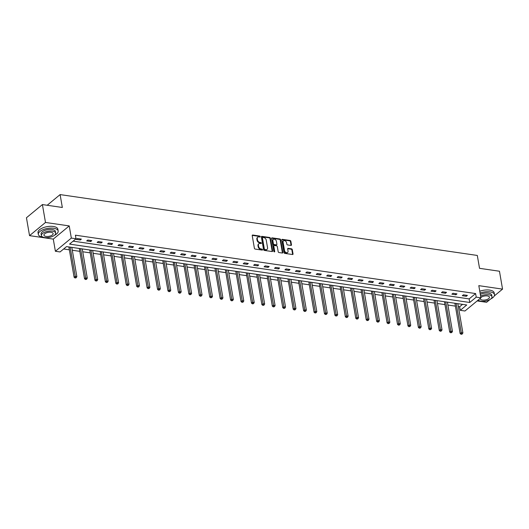 <?xml version="1.0" encoding="UTF-8"?>
<svg xmlns="http://www.w3.org/2000/svg" width="529" height="529" viewBox="0 0 529 529"><rect width="100%" height="100%" fill="white"/><g stroke="black" fill="none" stroke-linecap="round" stroke-linejoin="round"><path stroke-width="0.79" d="M260.275 236.602A0.555 0.397 50.4 0 0 259.732 236.046L252.756 235.028A0.793 0.569 50.4 0 0 252.221 235.636L254.403 248.28A0.793 0.569 50.4 0 0 255.183 249.073L262.159 250.091A0.555 0.397 50.4 0 0 261.987 249.106L261.088 248.974A2.533 1.818 50.4 0 1 258.595 246.421L258.416 245.37A2.533 1.818 50.4 0 1 258.906 243.724A2.533 1.818 50.4 0 1 260.129 243.426L261.028 243.558A0.555 0.397 50.4 0 0 260.863 242.58L259.957 242.447A2.533 1.818 50.4 0 1 257.471 239.888L257.286 238.837A2.533 1.818 50.4 0 1 257.775 237.197A2.533 1.818 50.4 0 1 258.998 236.899L259.904 237.032A0.555 0.397 50.4 0 0 260.275 236.602M259.851 237.018A0.555 0.397 50.4 0 0 259.303 236.403L252.326 235.385A0.793 0.569 50.4 0 0 252.227 235.379M262.106 250.085A0.555 0.397 50.4 0 0 261.557 249.463L260.658 249.331L261.088 248.974M260.982 243.552A0.555 0.397 50.4 0 0 260.427 242.937L259.527 242.804L259.957 242.447M290.93 245.423A0.793 0.569 50.4 0 0 291.466 244.815L290.857 241.27A0.793 0.569 50.4 0 0 290.077 240.47L282.334 239.339A0.793 0.569 50.4 0 0 281.798 239.948L283.98 252.591A0.793 0.569 50.4 0 0 284.761 253.391L292.504 254.515A0.793 0.569 50.4 0 0 293.04 253.913L292.299 249.628A0.793 0.569 50.4 0 0 291.519 248.828L288.206 248.346A0.793 0.569 50.4 0 0 287.67 248.954L288.041 251.077A2.116 1.521 50.4 0 1 287.631 252.452A2.116 1.521 50.4 0 1 285.812 252.399A2.116 1.521 50.4 0 1 284.529 250.561L283.088 242.242A2.116 1.521 50.4 0 1 283.498 240.867A2.116 1.521 50.4 0 1 285.316 240.92A2.116 1.521 50.4 0 1 286.599 242.751L286.837 244.14A0.793 0.569 50.4 0 0 287.617 244.94L290.93 245.423M476.226 297.133L480.907 297.82L464.958 311.006L460.276 310.325L466.743 304.975L66.535 246.607L60.061 251.949L55.386 251.268L71.336 238.083L76.017 238.764L69.55 244.107L469.759 302.482L476.226 297.133L475.611 293.555L75.402 235.187L76.017 238.764M42.406 204.571L45.494 222.458L29.538 235.643L26.45 217.756L42.406 204.571L62.336 207.474L60.108 194.593L477.303 255.447L479.532 268.322L499.462 271.232L502.55 289.118L478.805 285.653L480.907 297.82M29.538 235.643L53.284 239.101L69.233 225.916L45.494 222.458M69.233 225.916L71.336 238.083M270.438 238.295A0.793 0.569 50.4 0 0 269.664 237.495L261.915 236.364A0.793 0.569 50.4 0 0 261.379 236.972L263.561 249.609A0.793 0.569 50.4 0 0 264.341 250.409L272.085 251.539A0.793 0.569 50.4 0 0 272.62 250.931L270.438 238.295L270.008 238.645A0.793 0.569 50.4 0 0 269.228 237.852L261.485 236.721A0.793 0.569 50.4 0 0 261.386 236.714M272.124 237.852L279.867 238.982A0.793 0.569 50.4 0 1 280.648 239.782L282.83 252.419A0.793 0.569 50.4 0 1 282.294 253.027L278.981 252.545A0.793 0.569 50.4 0 1 278.201 251.744L277.315 246.62A0.793 0.569 50.4 0 0 276.541 245.82L274.339 245.502A0.793 0.569 50.4 0 0 273.804 246.111L274.73 251.447A0.555 0.397 50.4 0 1 273.81 251.315L271.589 238.46A0.793 0.569 50.4 0 1 272.124 237.852L271.694 238.209L279.438 239.339L279.867 238.982M477.151 300.928L486.594 302.304L490.039 299.46M494.284 295.949L502.55 289.118M60.108 194.593L47.2 205.265M73.134 241.145L469.144 298.905L475.611 293.555M76.282 239.406L80.289 239.987L81.367 239.095L77.36 238.513L76.282 239.406M86.71 240.926L90.723 241.508L91.801 240.616L87.788 240.034L86.71 240.926M97.144 242.447L101.158 243.029L102.236 242.143L98.222 241.555L97.144 242.447M107.579 243.968L111.593 244.55L112.67 243.664L108.657 243.076L107.579 243.968M118.013 245.489L122.027 246.078L123.105 245.185L119.091 244.596L118.013 245.489M128.448 247.01L132.455 247.598L133.533 246.706L129.526 246.117L128.448 247.01M138.876 248.531L142.89 249.119L143.967 248.227L139.954 247.645L138.876 248.531M149.31 250.052L153.324 250.64L154.402 249.748L150.388 249.166L149.31 250.052M159.745 251.579L163.759 252.161L164.836 251.268L160.823 250.686L159.745 251.579M170.179 253.1L174.193 253.682L175.271 252.789L171.257 252.207L170.179 253.1M180.614 254.621L184.621 255.203L185.699 254.317L181.692 253.728L180.614 254.621M191.042 256.142L195.056 256.724L196.133 255.838L192.12 255.249L191.042 256.142M201.476 257.663L205.49 258.251L206.568 257.358L202.554 256.77L201.476 257.663M211.911 259.184L215.925 259.772L217.002 258.879L212.989 258.291L211.911 259.184M222.345 260.704L226.359 261.293L227.437 260.4L223.423 259.818L222.345 260.704M232.78 262.225L236.794 262.814L237.871 261.921L233.858 261.339L232.78 262.225M243.208 263.753L247.222 264.335L248.299 263.442L244.286 262.86L243.208 263.753M253.642 265.274L257.656 265.856L258.734 264.969L254.72 264.381L253.642 265.274M264.077 266.795L268.091 267.376L269.168 266.49L265.155 265.902L264.077 266.795M274.511 268.315L278.525 268.904L279.603 268.011L275.589 267.423L274.511 268.315M284.946 269.836L288.96 270.425L290.037 269.532L286.024 268.944L284.946 269.836M295.38 271.357L299.388 271.946L300.465 271.053L296.458 270.471L295.38 271.357M305.808 272.878L309.822 273.467L310.9 272.574L306.886 271.992L305.808 272.878M316.243 274.406L320.257 274.987L321.334 274.095L317.321 273.513L316.243 274.406M326.677 275.926L330.691 276.508L331.769 275.616L327.755 275.034L326.677 275.926M337.112 277.447L341.126 278.029L342.203 277.143L338.19 276.555L337.112 277.447M347.546 278.968L351.554 279.55L352.631 278.664L348.624 278.075L347.546 278.968M357.974 280.489L361.988 281.078L363.066 280.185L359.052 279.596L357.974 280.489M368.409 282.01L372.423 282.598L373.5 281.706L369.487 281.117L368.409 282.01M378.843 283.531L382.857 284.119L383.935 283.227L379.921 282.645L378.843 283.531M389.278 285.052L393.292 285.64L394.369 284.747L390.356 284.166L389.278 285.052M399.712 286.579L403.72 287.161L404.797 286.268L400.79 285.686L399.712 286.579M410.14 288.1L414.154 288.682L415.232 287.789L411.218 287.207L410.14 288.1M420.575 289.621L424.589 290.203L425.666 289.317L421.653 288.728L420.575 289.621M431.009 291.142L435.023 291.724L436.101 290.838L432.087 290.249L431.009 291.142M441.444 292.663L445.458 293.251L446.536 292.358L442.522 291.77L441.444 292.663M451.878 294.184L455.892 294.772L456.97 293.879L452.956 293.291L451.878 294.184M462.306 295.704L466.32 296.293L467.398 295.4L463.391 294.818L462.306 295.704M63.652 248.987L69.365 249.82M72.301 250.25L79.8 251.341M82.736 251.771L90.234 252.862M93.164 253.292L100.662 254.383M103.598 254.813L111.097 255.904M114.033 256.334L121.531 257.431M124.467 257.854L131.966 258.952M134.902 259.375L142.4 260.473M145.336 260.903L152.828 261.994M155.764 262.424L163.263 263.515M166.199 263.945L173.697 265.036M176.633 265.465L184.132 266.556M187.068 266.986L194.566 268.077M197.502 268.507L204.994 269.605M207.93 270.028L215.429 271.126M218.365 271.549L225.863 272.647M228.799 273.076L236.298 274.167M239.234 274.597L246.732 275.688M249.668 276.118L257.16 277.209M260.096 277.639L267.595 278.73M270.531 279.16L278.029 280.251M280.965 280.681L288.464 281.778M291.4 282.202L298.898 283.299M301.834 283.723L309.333 284.82M312.262 285.25L319.761 286.341M322.697 286.771L330.195 287.862M333.131 288.292L340.63 289.383M343.566 289.813L351.064 290.904M354 291.334L361.499 292.425M364.435 292.854L371.927 293.952M374.863 294.375L382.361 295.473M385.297 295.896L392.796 296.994M395.732 297.424L403.23 298.515M406.166 298.945L413.665 300.036M416.601 300.465L424.093 301.556M427.029 301.986L434.527 303.077M437.463 303.507L444.962 304.605M447.898 305.028L455.396 306.126M458.332 306.549L459.655 306.747L462.538 304.36M459.655 306.747L460.276 310.325M53.284 239.101L55.386 251.268M469.144 298.905L469.759 302.482M80.289 239.987L80.104 238.91M90.723 241.508L90.538 240.437M101.158 243.029L100.973 241.958M111.593 244.55L111.407 243.479M122.027 246.078L121.842 245M132.455 247.598L132.27 246.521M142.89 249.119L142.704 248.041M153.324 250.64L153.139 249.562M163.759 252.161L163.573 251.083M174.193 253.682L174.008 252.611M184.621 255.203L184.436 254.132M195.056 256.724L194.87 255.652M205.49 258.251L205.305 257.173M215.925 259.772L215.739 258.694M226.359 261.293L226.174 260.215M236.794 262.814L236.602 261.736M247.222 264.335L247.036 263.263M257.656 265.856L257.471 264.784M268.091 267.376L267.905 266.305M278.525 268.904L278.34 267.826M288.96 270.425L288.768 269.347M299.388 271.946L299.202 270.868M309.822 273.467L309.637 272.389M320.257 274.987L320.071 273.91M330.691 276.508L330.506 275.437M341.126 278.029L340.941 276.958M351.554 279.55L351.368 278.479M361.988 281.078L361.803 280M372.423 282.598L372.237 281.521M382.857 284.119L382.672 283.041M393.292 285.64L393.107 284.562M403.72 287.161L403.534 286.083M414.154 288.682L413.969 287.611M424.589 290.203L424.403 289.132M435.023 291.724L434.838 290.652M445.458 293.251L445.273 292.173M455.892 294.772L455.7 293.694M466.32 296.293L466.135 295.215M257.775 237.197L257.345 237.554A2.533 1.818 50.4 0 0 256.856 239.194L257.286 238.837M259.527 242.804A2.533 1.818 50.4 0 1 257.041 240.245L256.856 239.194M258.906 243.724L258.476 244.081A2.533 1.818 50.4 0 0 257.987 245.727L258.416 245.37M260.658 249.331A2.533 1.818 50.4 0 1 258.165 246.779L257.987 245.727M272.19 251.546A0.793 0.569 50.4 0 0 272.19 251.288L270.008 238.645M262.807 237.455A0.555 0.397 50.4 0 0 262.43 237.878L264.348 248.974A0.555 0.397 50.4 0 0 264.897 249.529L265.842 249.668A2.533 1.818 50.4 0 0 267.066 249.371A2.533 1.818 50.4 0 0 267.555 247.731L266.246 240.146A2.533 1.818 50.4 0 0 263.759 237.594L262.807 237.455M262.377 237.812A0.555 0.397 50.4 0 0 262 238.235L262.43 237.878M267.066 249.371L266.636 249.728A2.533 1.818 50.4 0 1 265.413 250.025L264.46 249.886A0.555 0.397 50.4 0 1 263.918 249.331L262 238.235M282.4 253.034A0.793 0.569 50.4 0 0 282.4 252.776L280.218 240.14A0.793 0.569 50.4 0 0 279.438 239.339M273.956 245.595L273.526 245.952A0.793 0.569 50.4 0 0 273.374 246.468L274.293 251.804L274.73 251.447M276.396 241.303A2.116 1.521 50.4 0 0 275.113 239.465A2.116 1.521 50.4 0 0 273.295 239.412A2.116 1.521 50.4 0 0 272.885 240.788L273.394 243.724A0.793 0.569 50.4 0 0 274.167 244.517L276.369 244.841A0.793 0.569 50.4 0 0 276.905 244.233L276.396 241.303M273.295 239.412L272.865 239.769A2.116 1.521 50.4 0 0 272.455 241.145L272.885 240.788M276.753 244.748L276.323 245.106A0.793 0.569 50.4 0 1 275.94 245.198L273.738 244.874A0.793 0.569 50.4 0 1 272.964 244.074L272.455 241.145M283.498 240.867L283.068 241.224A2.116 1.521 50.4 0 0 282.658 242.599L283.088 242.242M287.631 252.452L287.201 252.809A2.116 1.521 50.4 0 1 285.382 252.756A2.116 1.521 50.4 0 1 284.093 250.918L282.658 242.599M292.603 254.522A0.793 0.569 50.4 0 0 292.61 254.27L291.869 249.986A0.793 0.569 50.4 0 0 291.089 249.185L287.776 248.703A0.793 0.569 50.4 0 0 287.677 248.696M291.036 245.43A0.793 0.569 50.4 0 0 291.036 245.172L290.428 241.627A0.793 0.569 50.4 0 0 289.647 240.827L281.897 239.697A0.793 0.569 50.4 0 0 281.798 239.69M68.856 246.944A0.807 0.582 -129.6 0 1 68.889 247.076L74.106 277.269L75.184 276.376L76.857 276.621L71.805 247.374M70.132 247.129L75.521 277.646L75.092 278.003L76.189 277.745L75.521 277.646M76.857 276.621L76.189 277.745M75.092 278.003L74.106 277.269M54.547 235.24A10.064 4.351 170.2 0 0 58.17 230.994A10.064 4.351 170.2 0 0 53.641 228.25A10.064 4.351 170.2 0 0 43.173 229.632A10.064 4.351 170.2 0 0 38.333 234.42A10.064 4.351 170.2 0 0 42.862 237.164A10.064 4.351 170.2 0 0 43.173 237.204M58.17 230.994L57.866 229.202A10.064 4.351 170.2 0 0 53.336 226.465A10.064 4.351 170.2 0 0 42.862 227.84A10.064 4.351 170.2 0 0 38.028 232.634L38.333 234.42M41.394 235.584L41.11 233.944A7.247 3.134 -9.8 0 1 44.595 230.492A7.247 3.134 -9.8 0 1 52.133 229.5A7.247 3.134 -9.8 0 1 55.393 231.471L55.677 233.117A7.247 3.134 170.2 0 0 52.417 231.147A7.247 3.134 170.2 0 0 44.879 232.138A7.247 3.134 170.2 0 0 41.394 235.584A7.247 3.134 170.2 0 0 44.654 237.561A7.247 3.134 170.2 0 0 52.199 236.569A7.247 3.134 170.2 0 0 55.677 233.117M46.036 236.417A4.668 2.017 170.2 0 0 50.896 235.782A4.668 2.017 170.2 0 0 53.138 233.56A4.668 2.017 170.2 0 0 51.035 232.284A4.668 2.017 170.2 0 0 46.182 232.925A4.668 2.017 170.2 0 0 43.933 235.147A4.668 2.017 170.2 0 0 46.036 236.417M490.872 298.878A10.064 4.351 170.2 0 0 494.496 294.633A10.064 4.351 170.2 0 0 489.966 291.889A10.064 4.351 170.2 0 0 480.081 293.046M477.687 300.485A10.064 4.351 170.2 0 0 479.188 300.803A10.064 4.351 170.2 0 0 479.499 300.842M494.496 294.633L494.185 292.841A10.064 4.351 170.2 0 0 489.656 290.104A10.064 4.351 170.2 0 0 479.777 291.254M480.319 294.389A7.247 3.134 -9.8 0 1 488.459 293.139A7.247 3.134 -9.8 0 1 491.719 295.109L492.003 296.756A7.247 3.134 170.2 0 0 488.743 294.785A7.247 3.134 170.2 0 0 480.603 296.035M478.183 300.069A7.247 3.134 170.2 0 0 480.98 301.199A7.247 3.134 170.2 0 0 488.525 300.207A7.247 3.134 170.2 0 0 492.003 296.756M480.299 298.323A4.668 2.017 170.2 0 0 480.259 298.786A4.668 2.017 170.2 0 0 482.362 300.055A4.668 2.017 170.2 0 0 487.222 299.421A4.668 2.017 170.2 0 0 489.464 297.199A4.668 2.017 170.2 0 0 487.361 295.923A4.668 2.017 170.2 0 0 480.861 297.536M79.29 248.465A0.807 0.582 -129.6 0 1 79.324 248.597L84.541 278.79L85.619 277.897L87.292 278.142L82.24 248.894M80.567 248.65L85.956 279.167L85.526 279.524L86.624 279.266L85.956 279.167M87.292 278.142L86.624 279.266M85.526 279.524L84.541 278.79M89.725 249.986A0.807 0.582 -129.6 0 1 89.758 250.118L94.969 280.31L96.053 279.418L97.72 279.662L92.668 250.415M91.001 250.171L96.39 280.687L95.961 281.044L97.058 280.787L96.39 280.687M97.72 279.662L97.058 280.787M95.961 281.044L94.969 280.31M100.16 251.506A0.807 0.582 -129.6 0 1 100.193 251.639L105.403 281.831L106.481 280.939L108.154 281.183L103.102 251.936M101.429 251.698L106.825 282.215L106.389 282.565L107.493 282.307L106.825 282.215M108.154 281.183L107.493 282.307M106.389 282.565L105.403 281.831M110.587 253.034A0.807 0.582 -129.6 0 1 110.621 253.16L115.838 283.352L116.916 282.466L118.589 282.704L113.537 253.464M111.864 253.219L117.253 283.736L116.823 284.093L117.927 283.828L117.253 283.736M118.589 282.704L117.927 283.828M116.823 284.093L115.838 283.352M121.022 254.555A0.807 0.582 -129.6 0 1 121.055 254.68L126.272 284.873L127.35 283.987L129.023 284.232L123.971 254.985M122.298 254.74L127.687 285.257L127.258 285.614L128.355 285.356L127.687 285.257M129.023 284.232L128.355 285.356M127.258 285.614L126.272 284.873M131.457 256.076A0.807 0.582 -129.6 0 1 131.49 256.201L136.707 286.401L137.785 285.508L139.458 285.753L134.406 256.505M132.733 256.261L138.122 286.778L137.692 287.135L138.79 286.877L138.122 286.778M139.458 285.753L138.79 286.877M137.692 287.135L136.707 286.401M141.891 257.597A0.807 0.582 -129.6 0 1 141.924 257.729L147.141 287.921L148.219 287.029L149.886 287.273L144.834 258.026M143.167 257.782L148.556 288.298L148.127 288.655L149.224 288.398L148.556 288.298M149.886 287.273L149.224 288.398M148.127 288.655L147.141 287.921M152.326 259.117A0.807 0.582 -129.6 0 1 152.359 259.25L157.569 289.442L158.647 288.55L160.32 288.794L155.268 259.547M153.595 259.303L158.991 289.819L158.555 290.176L159.659 289.918L158.991 289.819M160.32 288.794L159.659 289.918M158.555 290.176L157.569 289.442M162.753 260.638A0.807 0.582 -129.6 0 1 162.787 260.771L168.004 290.963L169.082 290.071L170.755 290.315L165.703 261.068M164.03 260.823L169.419 291.34L168.989 291.697L170.093 291.439L169.419 291.34M170.755 290.315L170.093 291.439M168.989 291.697L168.004 290.963M173.188 262.159A0.807 0.582 -129.6 0 1 173.221 262.291L178.438 292.484L179.516 291.591L181.189 291.836L176.137 262.589M174.464 262.344L179.853 292.861L179.424 293.218L180.521 292.96L179.853 292.861M181.189 291.836L180.521 292.96M179.424 293.218L178.438 292.484M183.623 263.68A0.807 0.582 -129.6 0 1 183.656 263.812L188.873 294.005L189.951 293.112L191.624 293.357L186.572 264.11M184.899 263.872L190.288 294.389L189.858 294.739L190.956 294.481L190.288 294.389M191.624 293.357L190.956 294.481M189.858 294.739L188.873 294.005M194.057 265.208A0.807 0.582 -129.6 0 1 194.09 265.333L199.307 295.526L200.385 294.64L202.052 294.878L197 265.637M195.333 265.393L200.722 295.909L200.293 296.266L201.39 296.002L200.722 295.909M202.052 294.878L201.39 296.002M200.293 296.266L199.307 295.526M204.492 266.728A0.807 0.582 -129.6 0 1 204.525 266.854L209.735 297.047L210.813 296.161L212.486 296.405L207.434 267.158M205.761 266.914L211.157 297.43L210.721 297.787L211.825 297.529L211.157 297.43M212.486 296.405L211.825 297.529M210.721 297.787L209.735 297.047M214.926 268.249A0.807 0.582 -129.6 0 1 214.959 268.375L220.17 298.574L221.248 297.682L222.921 297.926L217.869 268.679M216.196 268.434L221.585 298.951L221.155 299.308L222.259 299.05L221.585 298.951M222.921 297.926L222.259 299.05M221.155 299.308L220.17 298.574M225.354 269.77A0.807 0.582 -129.6 0 1 225.387 269.902L230.604 300.095L231.682 299.202L233.355 299.447L228.303 270.2M226.63 269.955L232.019 300.472L231.59 300.829L232.687 300.571L232.019 300.472M233.355 299.447L232.687 300.571M231.59 300.829L230.604 300.095M235.789 271.291A0.807 0.582 -129.6 0 1 235.822 271.423L241.039 301.616L242.117 300.723L243.79 300.968L238.738 271.721M237.065 271.476L242.454 301.993L242.024 302.35L243.122 302.092L242.454 301.993M243.79 300.968L243.122 302.092M242.024 302.35L241.039 301.616M246.223 272.812A0.807 0.582 -129.6 0 1 246.256 272.944L251.473 303.137L252.551 302.244L254.224 302.489L249.172 273.242M247.499 272.997L252.888 303.514L252.459 303.871L253.556 303.613L252.888 303.514M254.224 302.489L253.556 303.613M252.459 303.871L251.473 303.137M256.658 274.333A0.807 0.582 -129.6 0 1 256.691 274.465L261.901 304.658L262.979 303.765L264.652 304.01L259.6 274.763M257.934 274.518L263.323 305.035L262.893 305.392L263.991 305.134L263.323 305.035M264.652 304.01L263.991 305.134M262.893 305.392L261.901 304.658M267.092 275.854A0.807 0.582 -129.6 0 1 267.125 275.986L272.336 306.179L273.414 305.286L275.087 305.531L270.035 276.283M268.362 276.045L273.757 306.562L273.321 306.913L274.425 306.655L273.757 306.562M275.087 305.531L274.425 306.655M273.321 306.913L272.336 306.179M277.52 277.381A0.807 0.582 -129.6 0 1 277.553 277.507L282.77 307.699L283.848 306.813L285.521 307.051L280.469 277.811M278.796 277.566L284.185 308.083L283.756 308.44L284.853 308.176L284.185 308.083M285.521 307.051L284.853 308.176M283.756 308.44L282.77 307.699M287.955 278.902A0.807 0.582 -129.6 0 1 287.988 279.028L293.205 309.22L294.283 308.334L295.956 308.579L290.904 279.332M289.231 279.087L294.62 309.604L294.19 309.961L295.288 309.703L294.62 309.604M295.956 308.579L295.288 309.703M294.19 309.961L293.205 309.22M298.389 280.423A0.807 0.582 -129.6 0 1 298.422 280.549L303.639 310.748L304.717 309.855L306.39 310.1L301.338 280.853M299.665 280.608L305.054 311.125L304.625 311.482L305.722 311.224L305.054 311.125M306.39 310.1L305.722 311.224M304.625 311.482L303.639 310.748M308.824 281.944A0.807 0.582 -129.6 0 1 308.857 282.076L314.074 312.269L315.152 311.376L316.818 311.621L311.766 282.374M310.1 282.129L315.489 312.646L315.059 313.003L316.157 312.745L315.489 312.646M316.818 311.621L316.157 312.745M315.059 313.003L314.074 312.269M319.258 283.465A0.807 0.582 -129.6 0 1 319.291 283.597L324.502 313.79L325.58 312.897L327.253 313.142L322.201 283.894M320.528 283.65L325.924 314.166L325.487 314.524L326.591 314.266L325.924 314.166M327.253 313.142L326.591 314.266M325.487 314.524L324.502 313.79M329.686 284.986A0.807 0.582 -129.6 0 1 329.719 285.118L334.936 315.31L336.014 314.418L337.687 314.662L332.635 285.415M330.962 285.171L336.351 315.687L335.922 316.044L337.026 315.787L336.351 315.687M337.687 314.662L337.026 315.787M335.922 316.044L334.936 315.31M340.121 286.506A0.807 0.582 -129.6 0 1 340.154 286.639L345.371 316.831L346.449 315.939L348.122 316.183L343.07 286.936M341.397 286.692L346.786 317.208L346.356 317.565L347.454 317.307L346.786 317.208M348.122 316.183L347.454 317.307M346.356 317.565L345.371 316.831M350.555 288.027A0.807 0.582 -129.6 0 1 350.588 288.16L355.805 318.352L356.883 317.46L358.556 317.704L353.504 288.457M351.831 288.219L357.22 318.736L356.791 319.086L357.888 318.828L357.22 318.736M358.556 317.704L357.888 318.828M356.791 319.086L355.805 318.352M360.99 289.555A0.807 0.582 -129.6 0 1 361.023 289.68L366.24 319.873L367.318 318.987L368.984 319.225L363.932 289.985M362.266 289.74L367.655 320.257L367.225 320.614L368.323 320.349L367.655 320.257M368.984 319.225L368.323 320.349M367.225 320.614L366.24 319.873M371.424 291.076A0.807 0.582 -129.6 0 1 371.457 291.201L376.668 321.394L377.746 320.508L379.419 320.753L374.367 291.505M372.694 291.261L378.09 321.777L377.653 322.135L378.757 321.877L378.09 321.777M379.419 320.753L378.757 321.877M377.653 322.135L376.668 321.394M381.859 292.597A0.807 0.582 -129.6 0 1 381.885 292.722L387.102 322.921L388.18 322.029L389.853 322.273L384.801 293.026M383.128 292.782L388.517 323.298L388.088 323.655L389.192 323.398L388.517 323.298M389.853 322.273L389.192 323.398M388.088 323.655L387.102 322.921M392.287 294.117A0.807 0.582 -129.6 0 1 392.32 294.25L397.537 324.442L398.615 323.55L400.288 323.794L395.236 294.547M393.563 294.303L398.952 324.819L398.522 325.176L399.62 324.918L398.952 324.819M400.288 323.794L399.62 324.918M398.522 325.176L397.537 324.442M402.721 295.638A0.807 0.582 -129.6 0 1 402.754 295.771L407.971 325.963L409.049 325.071L410.722 325.315L405.67 296.068M403.997 295.823L409.386 326.34L408.957 326.697L410.054 326.439L409.386 326.34M410.722 325.315L410.054 326.439M408.957 326.697L407.971 325.963M413.156 297.159A0.807 0.582 -129.6 0 1 413.189 297.291L418.406 327.484L419.484 326.591L421.15 326.836L416.105 297.589M414.432 297.344L419.821 327.861L419.391 328.218L420.489 327.96L419.821 327.861M421.15 326.836L420.489 327.96M419.391 328.218L418.406 327.484M423.59 298.68A0.807 0.582 -129.6 0 1 423.623 298.812L428.834 329.005L429.912 328.112L431.585 328.357L426.533 299.11M424.86 298.865L430.256 329.382L429.819 329.739L430.923 329.481L430.256 329.382M431.585 328.357L430.923 329.481M429.819 329.739L428.834 329.005M434.025 300.201A0.807 0.582 -129.6 0 1 434.058 300.333L439.268 330.526L440.346 329.633L442.019 329.878L436.967 300.631M435.294 300.393L440.69 330.909L440.254 331.266L441.358 331.002L440.69 330.909M442.019 329.878L441.358 331.002M440.254 331.266L439.268 330.526M444.453 301.728A0.807 0.582 -129.6 0 1 444.486 301.854L449.703 332.047L450.781 331.161L452.454 331.399L447.402 302.158M445.729 301.914L451.118 332.43L450.688 332.787L451.786 332.523L451.118 332.43M452.454 331.399L451.786 332.523M450.688 332.787L449.703 332.047M454.887 303.249A0.807 0.582 -129.6 0 1 454.92 303.375L460.137 333.568L461.215 332.681L462.888 332.926L457.836 303.679M456.163 303.434L461.553 333.951L461.123 334.308L462.22 334.05L461.553 333.951M462.888 332.926L462.22 334.05M461.123 334.308L460.137 333.568M259.303 236.403L259.732 236.046M261.557 249.463L261.987 249.106M260.427 242.937L260.863 242.58M257.041 240.245L257.471 239.888M258.165 246.779L258.595 246.421M252.326 235.385L252.756 235.028M272.19 251.288L272.62 250.931M261.485 236.721L261.915 236.364M269.228 237.852L269.664 237.495M263.918 249.331L264.348 248.974M264.46 249.886L264.897 249.529M265.413 250.025L265.842 249.668M280.218 240.14L280.648 239.782M282.4 252.776L282.83 252.419M273.374 246.468L273.804 246.111M272.964 244.074L273.394 243.724M273.738 244.874L274.167 244.517M275.94 245.198L276.369 244.841M284.093 250.918L284.529 250.561M287.776 248.703L288.206 248.346M291.089 249.185L291.519 248.828M291.869 249.986L292.299 249.628M292.61 254.27L293.04 253.913M281.897 239.697L282.334 239.339M289.647 240.827L290.077 240.47M290.428 241.627L290.857 241.27M291.036 245.172L291.466 244.815M262.106 237.871L262.543 237.514"/></g></svg>
